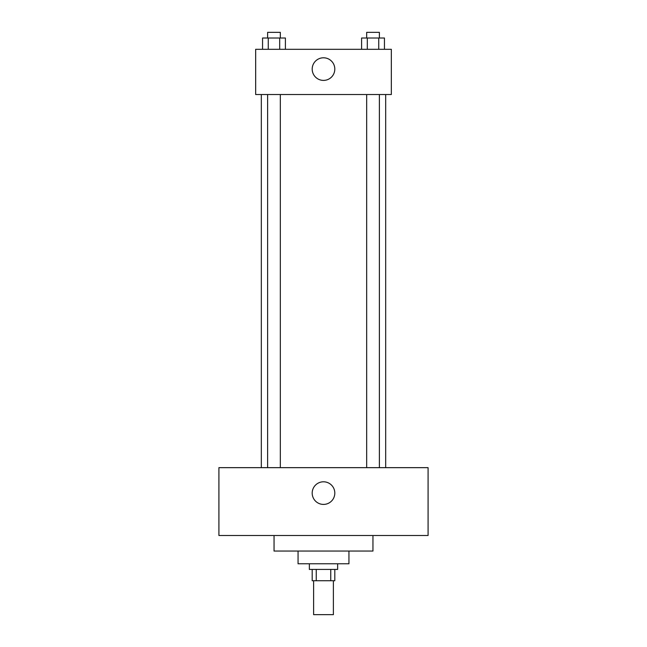 <?xml version="1.0" encoding="UTF-8"?>
<svg xmlns="http://www.w3.org/2000/svg" width="647" height="647" viewBox="0 0 647 647"><rect width="100%" height="100%" fill="white"/><g stroke="black" fill="none" stroke-linecap="round" stroke-linejoin="round"><path stroke-width="0.97" d="M313.609 580.731L313.609 614.65L333.391 614.65L333.391 580.731M330.754 569.425L330.754 580.731L312.194 580.731L312.194 569.425M330.754 580.731L334.806 580.731L334.806 569.425M337.637 563.772L337.637 569.425L309.363 569.425L309.363 563.772M316.246 569.425L316.246 580.731M348.943 551.05L348.943 563.772L298.057 563.772L298.057 551.05M372.955 535.506L372.955 551.05L274.045 551.05L274.045 535.506M428.088 535.506L218.912 535.506L218.912 467.66L428.088 467.66L428.088 535.506M323.5 481.797A11.306 11.306 0 0 1 333.294 498.756A11.306 11.306 0 0 1 313.706 498.756A11.306 11.306 0 0 1 323.5 481.797M385.685 94.535L385.685 467.66M366.671 467.66L366.671 94.535M280.329 94.535L280.329 467.66M391.338 94.535L255.662 94.535L255.662 49.309L391.338 49.309L391.338 94.535M334.806 69.1A11.306 11.306 0 0 1 317.847 78.885A11.306 11.306 0 0 1 317.847 59.306A11.306 11.306 0 0 1 334.806 69.1M384.447 49.309L384.447 38.003L361.6 38.003L361.6 49.309M378.738 38.003L378.738 49.309M367.31 38.003L367.31 49.309M366.671 38.003L366.671 32.35L379.377 32.35L379.377 38.003M285.4 49.309L285.4 38.003L262.553 38.003L262.553 49.309M279.69 38.003L279.69 49.309M268.262 38.003L268.262 49.309M267.623 38.003L267.623 32.35L280.329 32.35L280.329 38.003M261.315 94.535L261.315 467.66M379.377 467.66L379.377 94.535M267.623 94.535L267.623 467.66"/></g></svg>
